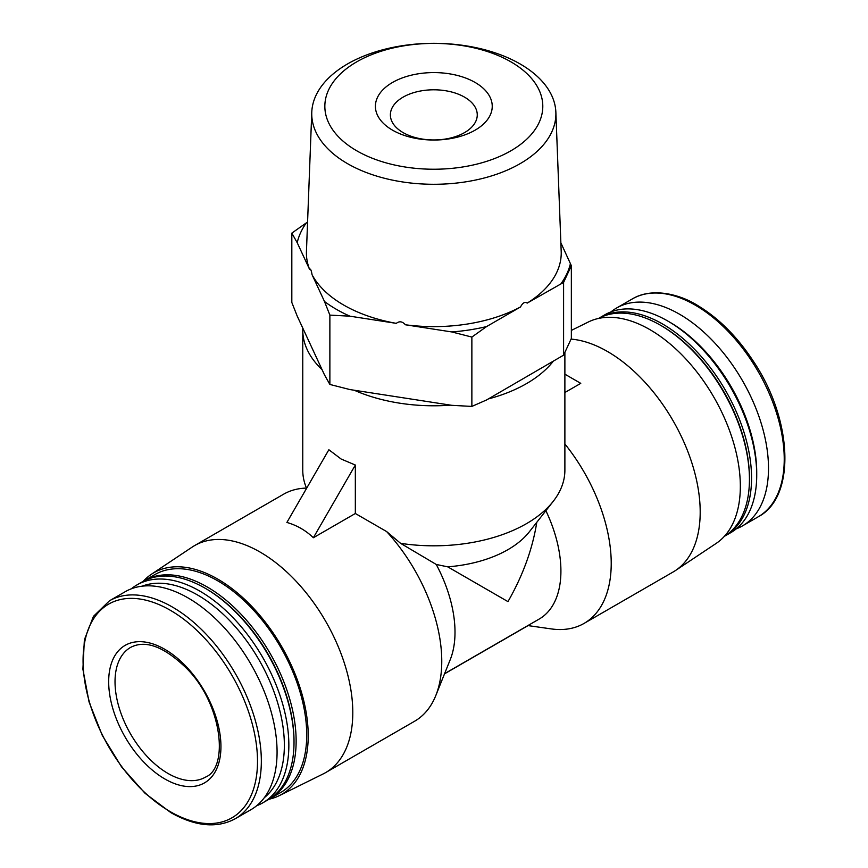 <?xml version="1.0" encoding="UTF-8"?>
<svg xmlns="http://www.w3.org/2000/svg" width="868" height="868" viewBox="0 0 868 868"><rect width="100%" height="100%" fill="white"/><g stroke="black" fill="none" stroke-linecap="round" stroke-linejoin="round"><path stroke-width="1.3" d="M403.11 132.609A43.433 25.074 0 0 0 450.449 138.045A43.433 25.074 0 0 0 477.259 114.88A43.433 25.074 0 0 0 433.826 89.795A43.433 25.074 0 0 0 390.383 114.88A43.433 25.074 0 0 0 403.11 132.609M444.6 673.655L539.202 619.047A104.844 60.532 -120 0 0 545.885 510.699M269.069 799.2A127.922 73.856 -120 0 0 279.301 795.63L323.178 773.92A131.057 75.668 -120 0 0 325.652 772.596L414.622 721.232A131.057 75.668 -120 0 0 435.812 695.528L450.242 659.626A104.844 60.532 -120 0 0 436.257 564.46L447.714 566.837L507.964 601.622C522.948 575.375 532.551 548.956 536.771 522.33M436.257 564.46L400.604 543.346L386.629 531.563A131.057 75.668 -120 0 1 435.812 695.528M306.719 488.098A131.057 75.668 -120 0 0 283.565 494.228L194.595 545.592A131.057 75.668 -120 0 0 192.208 547.079L151.477 574.215A127.922 73.856 -120 0 0 143.263 581.3M527.885 625.578L551.213 628.899A131.057 75.668 -120 0 0 584.077 623.398A131.057 75.668 -120 0 0 564.884 443.971M447.714 566.837A104.844 60.532 0 0 0 529.339 531.802L553.209 501.357A131.057 75.668 0 0 0 564.884 470.152L564.884 352.506M302.802 328.158A131.057 75.668 0 0 0 302.758 330.122L302.758 470.152A131.057 75.668 0 0 0 306.502 488.109M400.604 543.346A131.057 75.668 0 0 0 553.209 501.357M354.231 390.231A131.057 75.668 0 0 0 450.687 405.161M488.326 398.933A131.057 75.668 0 0 0 553.003 361.587M302.758 330.122A131.057 75.668 0 0 0 322.061 369.638M355.337 465.031L341.146 459.031L328.863 449.743L286.885 522.449C296.964 525.357 305.796 530.457 313.359 537.737L355.337 465.031L355.337 513.498L386.629 531.563M355.337 513.498L313.359 537.737M291.822 233.123L291.822 302.465L297.203 316.071L324.491 374.878L329.873 384.448L349.945 389.569L451.794 405.323L471.866 406.419L486.568 399.953L563.592 355.175L571.35 338.477L571.35 265.695L563.592 282.404L527.18 303.116C524.956 301.489 522.731 302.78 520.507 306.968L486.568 326.574L471.866 337.066L451.794 331.945L405.421 324.773C402.383 321.388 399.345 320.921 396.318 323.363L349.945 316.191L329.873 315.106L324.491 301.5L312.068 274.722C311.254 270.056 310.44 268.299 309.626 269.46L297.203 242.693L291.822 233.123L307.576 222.002M563.592 355.175L563.592 282.404M560.858 242.801L571.35 265.695M471.866 406.419L471.866 337.066M329.873 384.448L329.873 315.106M392.52 130.157A58.416 33.722 0 0 0 490.246 115.043A58.416 33.722 0 0 0 418.701 73.737A58.416 33.722 0 0 0 392.52 130.157M356.77 150.804A108.967 62.908 0 0 0 539.082 122.594A108.967 62.908 0 0 0 405.616 45.548A108.967 62.908 0 0 0 356.77 150.804M347.504 163.64A122.073 70.482 0 0 0 481.783 178.624A122.073 70.482 0 0 0 555.867 112.254A122.073 70.482 0 0 0 550.486 93.06A122.073 70.482 0 0 0 416.987 43.997A122.073 70.482 0 0 0 311.775 112.254A122.073 70.482 0 0 0 347.504 163.64M311.775 112.254L306.447 251.449A127.401 73.552 0 0 0 309.626 269.46M312.068 274.722A127.401 73.552 0 0 0 396.318 323.363M405.421 324.773A127.401 73.552 0 0 0 520.507 306.968M527.18 303.116A127.401 73.552 0 0 0 561.195 251.449L555.867 112.254M306.512 222.62A137.795 79.563 0 0 0 297.203 242.693M324.491 301.5A137.795 79.563 0 0 0 349.945 316.191M451.794 331.945A137.795 79.563 0 0 0 486.568 326.574M561.129 283.521A137.795 79.563 0 0 0 570.45 263.449M325.652 772.596A131.057 75.668 -120 0 0 325.652 621.26A131.057 75.668 -120 0 0 194.595 545.592M584.077 623.398L673.047 572.034A131.057 75.668 -120 0 0 675.434 570.558A131.057 75.668 -120 0 0 683.3 440.684A131.057 75.668 -120 0 0 571.068 339.106M564.884 374.184L580.757 383.352L564.884 392.52M444.535 673.828L528.069 625.6M279.301 795.63A127.922 73.856 -120 0 0 281.72 646.627A127.922 73.856 -120 0 0 151.477 574.215M269.004 799.233A125.817 72.641 -120 0 0 270.078 798.636L280.668 792.517A125.817 72.641 -120 0 0 280.668 647.235A125.817 72.641 -120 0 0 154.851 574.594L144.262 580.714A125.817 72.641 -120 0 0 143.209 581.332M270.078 798.636A125.817 72.641 -120 0 0 270.078 653.354A125.817 72.641 -120 0 0 144.262 580.714M256.624 805.764A125.817 72.641 -120 0 0 262.787 802.835L267.962 799.851A125.817 72.641 -120 0 0 294.013 742.259L294.013 741.033A124.319 71.773 -120 0 0 206.107 588.775L205.054 588.168A125.817 72.641 -120 0 0 142.146 581.929L136.97 584.913A125.817 72.641 -120 0 0 131.361 588.797M294.013 742.259A125.817 72.641 -120 0 0 205.054 588.168M262.787 802.835A125.817 72.641 -120 0 0 262.798 657.553A125.817 72.641 -120 0 0 136.97 584.913M264.284 797.714A122.638 70.807 -120 0 0 258.957 659.767A122.638 70.807 -120 0 0 142.157 586.182M235.282 818.719L251.015 809.638A125.817 72.641 -120 0 0 251.015 664.356A125.817 72.641 -120 0 0 125.198 591.716L109.466 600.797L93.451 616.345L84.37 639.825L82.894 669.195L89.068 702.006L102.326 735.511L121.531 766.835L145.054 793.298L170.877 812.643C195.571 826.542 217.043 828.56 235.282 818.719A125.817 72.641 -120 0 0 235.282 673.438A125.817 72.641 -120 0 0 109.466 600.797M164.801 778.943A79.389 45.83 -120 0 0 213.419 709.785A79.389 45.83 -120 0 0 116.193 653.658A79.389 45.83 -120 0 0 164.801 778.943M736.281 528.84A125.817 72.641 -120 0 0 742.444 525.91A125.817 72.641 -120 0 0 742.444 380.629A125.817 72.641 -120 0 0 616.627 307.988A125.817 72.641 -120 0 0 611.018 311.872M724.433 536.294A125.817 72.641 -120 0 0 725.496 535.697L730.672 532.713A125.817 72.641 -120 0 0 756.722 475.121L756.722 472.517A122.638 70.807 -120 0 0 670.009 322.321L667.763 321.019A125.817 72.641 -120 0 0 604.855 314.791L599.68 317.775A125.817 72.641 -120 0 0 598.638 318.404M756.722 475.121A125.817 72.641 -120 0 0 667.763 321.019M725.496 535.697A125.817 72.641 -120 0 0 725.496 390.416A125.817 72.641 -120 0 0 599.68 317.775M724.379 536.326A125.817 72.641 -120 0 0 749.442 479.32L749.442 478.094A124.319 71.773 -120 0 0 661.535 325.836L660.472 325.229A125.817 72.641 -120 0 0 598.573 318.437M749.442 479.32A125.817 72.641 -120 0 0 660.472 325.229M675.434 570.558L716.165 543.411A127.922 73.856 -120 0 0 713.843 397.143A127.922 73.856 -120 0 0 588.341 321.995L571.35 330.404M170.28 811.678A123.343 71.209 -120 0 0 245.818 704.219A123.343 71.209 -120 0 0 94.753 617.007A123.343 71.209 -120 0 0 170.28 811.678M632.36 298.907C651.694 287.286 679.677 293.916 698.197 305.829C718.845 318.361 737.149 336.708 753.098 360.849C792.929 419.743 796.13 497.114 758.176 516.829A125.817 72.641 -120 0 0 758.176 371.547A125.817 72.641 -120 0 0 632.36 298.907L616.627 307.988M167.98 773.442A74.887 43.237 -120 0 0 205.423 777.153C229.206 767.724 222.121 704.089 187.021 668.783C164.323 646.638 145.498 639.521 130.536 647.441A74.887 43.237 -120 0 0 119.057 707.453A74.887 43.237 -120 0 0 167.98 773.442M758.176 516.829L742.444 525.91"/></g></svg>
